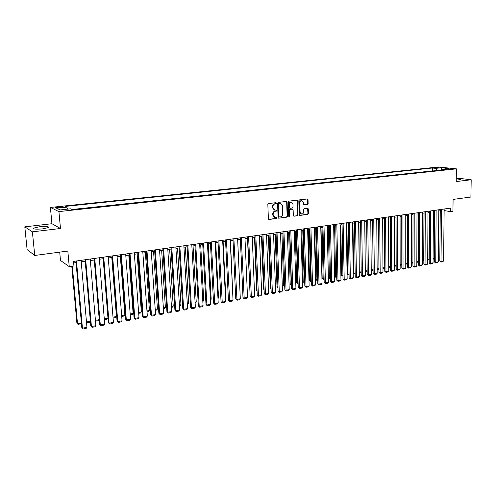 <?xml version="1.0" encoding="UTF-8"?>
<svg xmlns="http://www.w3.org/2000/svg" width="496" height="496" viewBox="0 0 496 496"><rect width="100%" height="100%" fill="white"/><g stroke="black" fill="none" stroke-linecap="round" stroke-linejoin="round"><path stroke-width="0.74" d="M276.458 203.174L276.043 202.672L268.516 203.558L267.84 204.439L268.367 218.767L269.092 219.468L276.495 218.5L276.96 217.887L276.557 217.397L275.038 217.527L273.191 215.276L273.147 214.092C273.228 212.536 273.941 211.6 275.286 211.277L276.241 211.16L276.706 210.546L276.297 210.05L274.809 210.174L272.93 207.905L272.887 206.714C272.967 205.152 273.687 204.216 275.032 203.899L275.987 203.788L276.458 203.174M274.356 210.068L272.527 207.812L272.484 206.615C272.564 205.059 273.277 204.123 274.623 203.806L275.584 203.695L275.869 202.684M268.665 219.362L276.086 218.395L276.396 217.403M274.573 217.415L272.788 215.177L272.744 213.987C272.825 212.437 273.538 211.501 274.883 211.178L275.832 211.06L276.129 210.056M456.239 180.104L460.834 179.533C461.02 179.13 459.501 178.889 456.258 178.802M39.444 226.79L33.765 228.067C33.052 229.171 36.072 229.431 42.83 228.854L48.441 227.583C49.123 226.492 46.122 226.226 39.444 226.79M435.445 167.549L439.196 167.722L435.445 167.549M307.483 204.42L308.128 203.565L308.022 199.652L307.458 198.952L299.472 199.888L298.821 200.75L299.218 214.756L299.776 215.444L307.743 214.421L308.382 213.565L308.264 208.859L307.706 208.171L304.234 208.593L303.589 209.455L303.651 211.792C303.527 213.261 302.833 214.03 301.574 214.098L300.086 212.251L299.826 203.038C299.95 201.574 300.632 200.806 301.884 200.731L303.403 202.604L303.447 204.135L304.011 204.836L307.483 204.42L307.055 204.333L307.7 203.478L307.291 198.964M32.389 231.837L60.475 228.501L51.937 223.721L24.8 226.839L32.389 231.837L34.739 255.477L67.834 251.044L69.242 266.637L73.935 265.955L73.526 261.398L450.343 208.14L450.3 211.618L452.941 211.234L453.09 199.411L470.902 197.024L471.2 179.763L456.27 177.99M60.475 228.501L58.925 211.587L456.388 168.851L456.221 181.536L471.2 179.763M287.097 202.145L286.39 201.438L278.262 202.399L277.593 203.279L278.076 217.502L278.647 218.203L286.886 217.143L287.544 216.275L287.097 202.145L286.366 201.438M288.951 201.134L296.949 200.186L297.643 200.886L298.046 214.911L297.395 215.772L293.868 216.219L293.303 215.524L293.136 209.833L292.435 209.132L290.16 209.417L289.509 210.285L289.689 216.231L289.131 216.839L288.74 216.355L288.294 202.002L288.951 201.134M34.739 255.477L27.106 249.587L24.8 226.839M58.832 207.725L62.986 207.086C63.228 206.72 62.043 206.64 59.439 206.838L55.273 207.477C55.025 207.843 56.209 207.923 58.832 207.725M58.925 211.587L50.406 207.446L438.464 166.991L456.388 168.851M432.822 170.965L432.382 170.915L432.407 168.008L65.181 206.41L66.842 207.161L67.468 209.151M432.407 168.008L435.711 168.361L441.533 167.747L448.886 168.516L443.027 169.136L446.462 169.502L72.28 209.603L70.537 208.822L60.152 209.926L56.606 208.233L66.842 207.161M432.382 170.915L72.05 209.504M59.712 252.135L60.481 260.462L69.242 266.637M51.937 223.721L50.406 207.446M444.125 210.54L450.3 211.618M73.662 262.93L76.043 262.589M81.232 261.851L85.207 261.28M90.359 260.549L94.259 259.997M99.38 259.265L103.199 258.72M108.289 258.001L112.04 257.461M117.093 256.742L120.77 256.221M125.792 255.508L129.4 254.994M134.391 254.281L137.931 253.778M142.891 253.072L146.363 252.576M151.292 251.875L154.696 251.391M159.594 250.691L162.936 250.22M167.803 249.525L171.077 249.06M175.919 248.372L179.13 247.913M183.942 247.225L187.091 246.779M191.871 246.097L194.965 245.656M199.714 244.981L202.752 244.553M207.471 243.877L210.447 243.455M215.146 242.786L218.066 242.37M222.729 241.707L225.593 241.298M230.231 240.641L233.039 240.238M237.652 239.58L240.411 239.19M244.993 238.539L247.696 238.154M252.259 237.503L254.907 237.125M259.439 236.48L262.043 236.108M266.55 235.47L269.099 235.104M273.581 234.465L276.086 234.112M280.538 233.473L282.993 233.126M287.426 232.494L289.831 232.153M294.24 231.527L296.596 231.192M300.979 230.566L303.298 230.237M307.656 229.617L309.926 229.295M314.259 228.675L316.485 228.358M320.794 227.745L322.977 227.435M327.267 226.827L329.406 226.517M333.672 225.916L335.767 225.612M340.008 225.01L342.066 224.719M346.289 224.118L348.304 223.826M352.501 223.231L354.479 222.952M358.651 222.357L360.592 222.078M364.746 221.489L366.649 221.216M370.779 220.627L372.645 220.367M376.749 219.778L378.578 219.517M382.664 218.934L384.456 218.68M388.523 218.104L390.278 217.856M394.326 217.279L396.05 217.031M400.074 216.461L401.76 216.219M405.765 215.648L407.414 215.413M411.401 214.849L413.019 214.619M416.981 214.055L418.568 213.826M422.518 213.268L424.068 213.044M427.992 212.486L429.517 212.269M433.423 211.711L434.911 211.501M438.799 210.949L440.262 210.738M443.027 169.136L442.426 169.936M437.069 170.512L435.711 168.361M441.533 167.747L441.378 170.047M278.789 218.203L286.471 217.037L287.128 216.169L286.682 202.058M279.056 203.422L278.591 204.036L279.012 216.51L279.415 217L280.513 216.87C281.84 216.547 282.546 215.611 282.627 214.074L282.354 205.567L280.476 203.298L278.653 203.329L278.182 203.943L278.591 204.036M279.304 216.975L278.603 216.411L278.182 203.943M280.06 203.205L280.476 203.298L280.06 203.298M278.653 203.329L279.651 203.211M294.004 216.213L296.98 215.667L297.625 214.805L296.912 200.192M292.287 209.07L289.745 209.324L289.094 210.192L289.273 216.126L289.689 216.231M288.889 216.721L289.273 216.126M292.956 203.906L291.412 202.021C290.141 202.095 289.447 202.87 289.323 204.346L289.422 207.619L290.129 208.32L292.404 208.041L293.055 207.173L292.956 203.906M291.35 202.008L290.997 201.934C289.726 202.008 289.032 202.777 288.908 204.253L289.323 204.346M289.856 208.289L289.013 207.526L288.908 204.253M303.744 204.736L307.055 204.333M301.791 200.713L301.456 200.644C300.21 200.719 299.528 201.488 299.404 202.945L299.826 203.038M301.208 214.012L299.665 212.152L299.404 202.945M299.503 215.338L307.322 214.322L307.96 213.466L307.545 208.177M71.784 266.265L76.886 323.082L77.488 323.634L72.342 266.185M81.443 323.504L78.07 324.458L77.488 323.634L81.387 322.921M78.07 324.458L76.886 323.082M81.102 260.326L86.943 327.341L82.435 328.185L81.803 327.602L83.024 329.009L82.435 328.185L76.489 260.977M75.913 261.063L81.803 327.602M86.943 327.341L86.174 328.42L83.024 329.009M86.478 321.991L90.371 321.284M90.402 321.644L89.956 322.276L86.893 322.84L86.515 322.468M86.502 322.276L86.893 322.84M95.424 320.36L99.25 319.66M99.262 319.808L98.636 320.683L95.492 321.141M103.149 258.732L107.967 318.066L107.217 319.114L104.34 319.641M104.265 318.742L107.967 318.066M111.792 257.498L116.448 316.516L115.698 317.558L113.082 318.035M113.007 317.142L116.448 316.516M90.229 259.036L95.877 325.68L91.419 326.504L90.774 325.934L91.989 327.335L91.419 326.504L85.678 259.681M85.076 259.768L90.774 325.934M95.877 325.68L95.108 326.752L91.989 327.335M99.256 257.765L104.706 324.031L100.304 324.855L99.634 324.291L100.855 325.68L100.304 324.855L94.755 258.397M94.135 258.484L99.634 324.291M104.706 324.031L103.937 325.103L100.855 325.68M108.165 256.5L113.429 322.406L109.077 323.218L108.395 322.66L109.616 324.037L109.077 323.218L103.726 257.133M103.081 257.219L108.395 322.66M113.429 322.406L112.66 323.473L109.616 324.037M116.975 255.26L122.053 320.8L117.75 321.6L117.05 321.048L118.271 322.419L117.75 321.6L112.586 255.88M111.922 255.973L117.05 321.048M122.053 320.8L121.278 321.861L118.271 322.419M120.342 256.283L124.837 314.985L124.081 316.02L121.712 316.454M121.644 315.568L124.837 314.985M125.68 254.026L130.572 319.207L126.325 320.001L125.606 319.461L126.833 320.819L126.325 320.001L121.34 254.64M120.658 254.739L125.606 319.461M130.572 319.207L129.803 320.267L126.833 320.819M128.793 255.08L133.126 313.466L132.376 314.495L130.25 314.886M130.181 314.005L133.126 313.466M134.286 252.811L138.998 317.638L134.8 318.42L134.063 317.886L135.29 319.238L134.8 318.42L129.995 253.419M129.295 253.518L134.063 317.886M138.998 317.638L138.229 318.686L135.29 319.238M137.144 253.89L141.329 311.965L140.573 312.995L138.688 313.342M138.626 312.461L141.329 311.965M142.786 251.608L147.331 316.088L143.177 316.863L142.42 316.336L143.654 317.676L143.177 316.863L138.551 252.21M137.826 252.309L142.42 316.336M147.331 316.088L146.556 317.13L143.654 317.676M145.402 252.712L149.432 310.484L148.682 311.507L147.027 311.81M146.965 310.936L149.432 310.484M151.193 250.424L155.564 314.551L151.46 315.32L150.685 314.799L151.919 316.132L151.46 315.32L147.002 251.013M146.258 251.119L150.685 314.799M155.564 314.551L154.789 315.592L151.919 316.132M153.574 251.553L157.455 309.02L156.699 310.037L155.273 310.298M155.211 309.43L157.455 309.02M159.501 249.246L163.705 313.038L159.644 313.794L158.856 313.28L160.09 314.6L159.644 313.794L155.36 249.835M154.597 249.941L158.856 313.28M163.705 313.038L162.93 314.067L160.09 314.6M161.646 250.399L165.385 307.57L164.622 308.586L163.426 308.803M163.37 307.942L165.385 307.57M167.71 248.087L171.752 311.538L167.741 312.282L166.935 311.773L168.169 313.088L167.741 312.282L163.618 248.663M162.843 248.775L166.935 311.773M171.752 311.538L170.977 312.567L168.169 313.088M169.632 249.265L173.222 306.137L172.465 307.148L171.486 307.328M171.43 306.466L173.222 306.137M175.832 246.94L179.713 310.05L175.745 310.794L174.927 310.291L176.161 311.593L175.745 310.794L171.783 247.51M170.99 247.622L174.927 310.291M179.713 310.05L178.938 311.079L176.161 311.593M177.525 248.143L180.978 304.718L180.222 305.722L179.453 305.865M179.403 305.009L180.978 304.718M183.855 245.805L187.581 308.586L183.656 309.318L182.826 308.822L184.059 310.118L183.656 309.318L179.856 246.369M179.044 246.487L182.826 308.822M187.581 308.586L186.806 309.603L184.059 310.118M191.791 244.683L195.362 307.136L191.481 307.861L190.638 307.371L191.871 308.655L191.481 307.861L187.835 245.241M187.011 245.359L190.638 307.371M195.362 307.136L194.587 308.152L191.871 308.655M199.64 243.573L203.062 305.697L199.225 306.416L198.363 305.933L199.603 307.21L199.225 306.416L195.728 244.125M194.885 244.243L198.363 305.933M203.062 305.697L202.287 306.708L199.603 307.21M185.33 247.027L188.654 303.316L187.333 304.42M187.283 303.571L188.654 303.316M193.056 245.929L196.242 301.934L195.126 302.988M195.077 302.145L196.242 301.934M200.694 244.844L203.751 300.557L202.833 301.574M202.79 300.737L203.751 300.557M207.396 242.476L210.676 304.284L206.875 304.99L206.007 304.513L207.241 305.784L206.875 304.99L203.527 243.021M202.672 243.145L206.007 304.513M210.676 304.284L209.895 305.288L207.241 305.784M208.252 243.765L211.178 299.2L210.453 300.136M210.409 299.342L211.178 299.2M215.072 241.391L218.203 302.876L214.452 303.577L213.565 303.106L214.799 304.37L211.246 241.93M210.378 242.054L213.565 303.106M218.203 302.876L217.428 303.881L214.799 304.37M215.723 242.705L218.525 297.86L217.986 298.555M217.955 297.966L218.525 297.86M222.661 240.318L225.655 301.487L221.941 302.182L221.036 301.717L222.276 302.969L218.879 240.858M217.992 240.982L221.036 301.717M225.655 301.487L224.874 302.486L222.276 302.969M223.119 241.651L225.798 296.527L225.432 296.999M225.413 296.602L225.798 296.527M230.169 239.258L233.021 300.117L229.344 300.799L228.433 300.34L229.673 301.587L226.424 239.785M225.525 239.915L228.433 300.34M233.021 300.117L232.246 301.109L229.673 301.587M230.435 240.61L232.804 295.455M237.59 238.21L240.312 298.759L236.673 299.435L235.749 298.983L236.989 300.223L233.889 238.731M232.977 238.861L235.749 298.983M240.312 298.759L239.531 299.745L236.989 300.223M237.671 239.58L240.095 293.93M244.937 237.169L247.523 297.414L243.927 298.084L242.99 297.637L244.23 298.865L241.273 237.689M240.349 237.82L242.99 297.637M247.523 297.414L246.741 298.394L244.23 298.865M240.355 239.196L242.78 292.869M252.204 236.146L254.659 296.081L251.1 296.744L250.151 296.304L251.391 297.526L248.577 236.654M247.64 236.79L250.151 296.304M254.659 296.081L253.878 297.061L251.391 297.526M247.467 238.185L249.953 291.673M259.389 235.129L261.714 294.767L258.193 295.424L257.238 294.99L258.478 296.205L255.806 235.637M254.857 235.767L257.238 294.99M261.714 294.767L260.939 295.74L258.478 296.205M254.504 237.181L256.649 290.303L257.058 290.482M257.071 290.817L256.649 290.303M261.466 236.189L263.5 289.056L264.083 289.304M264.101 289.776L263.5 289.056M268.361 235.209L270.289 287.816L271.033 288.133M271.052 288.746L270.289 287.816M266.501 234.124L268.702 293.465L265.217 294.116L264.25 293.682L265.49 294.891L262.954 234.627M261.993 234.763L264.25 293.682M268.702 293.465L267.927 294.438L265.49 294.891M273.532 233.132L275.615 292.175L272.168 292.82L271.188 292.392L272.428 293.595L270.029 233.622M269.049 233.765L271.188 292.392M275.615 292.175L274.84 293.142L272.428 293.595M280.494 232.147L282.453 290.904L279.043 291.536L278.051 291.115L279.291 292.311L277.022 232.636M276.036 232.773L278.051 291.115M282.453 290.904L281.678 291.865L279.291 292.311M275.181 234.242L277.004 286.595L277.909 286.973M277.934 287.637L277.004 286.595M287.382 231.173L289.224 289.639L285.851 290.272L284.847 289.856L286.087 291.04L283.948 231.657M282.949 231.799L284.847 289.856M289.224 289.639L288.449 290.6L286.087 291.04M281.933 233.281L283.65 285.38L284.623 285.777L282.9 233.139M284.729 286.105L284.716 285.758M284.741 286.483L283.65 285.38M294.196 230.206L295.926 288.393L292.584 289.013L291.574 288.604L292.814 289.782L290.799 230.69M289.788 230.832L291.574 288.604M295.926 288.393L295.151 289.342L292.814 289.782M288.61 232.326L290.228 284.183L291.214 284.574L289.596 232.19M291.474 285.324L291.45 284.53M291.437 285.33L290.228 284.183M300.942 229.257L302.56 287.153L299.249 287.773L298.232 287.364L299.472 288.536L297.581 229.729M296.558 229.877L298.232 287.364M302.56 287.153L301.785 288.102L299.472 288.536M295.225 231.384L296.744 282.993L297.736 283.383L296.217 231.241M298.133 284.103L297.736 283.383L298.115 283.309M297.953 284.134L296.744 282.993M307.619 228.309L309.126 285.932L305.852 286.545L304.823 286.142L306.057 287.302L304.29 228.78M303.261 228.929L304.823 286.142M309.126 285.932L308.351 286.874L306.057 287.302M301.773 230.454L303.192 281.815L304.197 282.199L302.777 230.311M304.73 282.887L304.197 282.199L304.711 282.106M304.401 282.949L303.192 281.815M308.252 229.53L309.578 280.655L310.589 281.034L309.268 229.388M311.259 281.691L310.787 281.778L310.589 281.034L311.24 280.916M310.787 281.778L309.578 280.655M314.669 228.619L315.902 279.502L316.925 279.874L315.692 228.47M317.725 280.507L317.111 280.618L316.925 279.874L317.707 279.732M317.111 280.618L315.902 279.502M314.228 227.379L315.623 284.723L312.381 285.324L311.345 284.927L312.579 286.087L310.93 227.844M309.888 227.993L311.345 284.927M315.623 284.723L314.848 285.659L312.579 286.087M320.763 226.455L322.053 283.52L318.847 284.121L317.8 283.731L319.04 284.878L317.502 226.914M316.454 227.063L317.8 283.731M322.053 283.52L321.284 284.456L319.04 284.878M327.236 225.537L328.426 282.336L325.246 282.925L324.192 282.54L325.426 283.681L324.012 225.996M322.952 226.145L324.192 282.54M328.426 282.336L327.651 283.266L325.426 283.681M321.024 227.714L322.164 278.361L323.194 278.727L322.053 227.565M324.117 279.335L323.373 279.471L323.194 278.727L324.105 278.56M323.373 279.471L322.164 278.361M333.647 224.632L334.726 281.158L331.582 281.747L330.522 281.362L331.756 282.497L330.448 225.085M329.381 225.234L330.522 281.362M334.726 281.158L333.957 282.088L331.756 282.497M327.31 226.815L328.364 277.227L329.4 277.593L328.352 226.672M330.454 278.175L329.573 278.337L329.4 277.593L330.441 277.407M329.573 278.337L328.364 277.227M339.989 223.739L340.969 279.998L337.857 280.575L336.784 280.197L338.018 281.325L336.827 224.186M335.749 224.335L336.784 280.197M340.969 279.998L340.2 280.922L338.018 281.325M334.633 276.154L335.55 276.47L334.589 225.779M336.728 277.022L335.711 277.208L335.55 276.47L336.71 276.26M335.711 277.208L334.633 276.266M346.27 222.847L347.15 278.845L344.069 279.422L342.99 279.043L344.224 280.166L343.133 223.293M342.048 223.448L342.99 279.043M347.15 278.845L346.382 279.763L344.224 280.166M340.888 275.1L341.639 275.354L340.764 224.905M342.934 275.888L341.787 276.092L341.639 275.354L342.922 275.125M341.787 276.092L340.888 275.373M352.482 221.972L353.27 277.704L350.219 278.275L349.128 277.903L350.362 279.019L349.382 222.406M348.285 222.561L349.128 277.903M353.27 277.704L352.501 278.622L350.362 279.019M347.076 274.059L347.665 274.257L346.878 224.031M349.085 274.759L347.814 274.989L347.665 274.257L349.072 273.997M347.814 274.989L347.082 274.48M358.639 221.098L359.333 276.576L356.308 277.14L355.21 276.774L356.444 277.884L355.57 221.532M354.46 221.693L355.21 276.774M359.333 276.576L358.558 277.487L356.444 277.884M353.208 273.023L353.636 273.166L352.935 223.169M355.173 273.643L353.772 273.897L353.636 273.166L355.161 272.887M353.772 273.897L353.214 273.594M364.734 220.236L365.335 275.454L362.34 276.012L361.237 275.652L362.471 276.756L361.696 220.67M360.58 220.825L361.237 275.652M365.335 275.454L364.56 276.365L362.471 276.756M359.278 271.994L358.937 222.313M361.2 272.533L359.681 272.812L359.55 272.081L361.187 271.783M359.681 272.812L359.284 272.682M370.766 219.387L371.275 274.35L368.311 274.902L367.201 274.542L368.435 275.64L367.759 219.815M366.637 219.97L367.201 274.542M371.275 274.35L370.506 275.255L368.435 275.64M365.285 270.971L364.876 221.47M367.17 271.442L365.533 271.74L365.409 271.014L367.164 270.692M376.743 218.544L377.165 273.253L374.226 273.798L373.11 273.445L374.337 274.536L373.761 218.965M372.632 219.12L373.11 273.445M377.165 273.253L376.396 274.152L374.337 274.536M371.237 269.948L373.073 269.613M373.079 270.357L371.244 270.649M371.237 270.097L371.33 270.68M382.658 217.707L382.993 272.168L380.085 272.707L378.956 272.36L380.19 273.445L379.707 218.122M378.572 218.283L378.956 272.36M382.993 272.168L382.224 273.06L380.19 273.445M377.127 268.869L378.932 268.541M378.938 269.285L377.134 269.613M388.517 216.876L388.765 271.089L385.888 271.628L384.753 271.281L385.981 272.36L385.597 217.291M384.45 217.453L384.753 271.281M388.765 271.089L387.996 271.982L385.981 272.36M382.968 267.803L384.735 267.48M384.735 268.218L382.968 268.541M394.32 216.058L394.487 270.022L391.629 270.556L390.495 270.215L391.722 271.287L391.431 216.467M390.278 216.628L390.495 270.215M394.487 270.022L393.719 270.909L391.722 271.287M388.746 266.749L390.476 266.433M390.482 267.04L388.752 267.48M400.067 215.245L400.148 268.968L397.327 269.495L396.18 269.154L397.408 270.221L397.203 215.648M396.044 215.816L396.18 269.154M400.148 268.968L399.385 269.855L397.408 270.221M394.469 265.701L396.168 265.391M396.174 265.868L394.475 266.433M405.765 214.439L405.759 267.921L402.963 268.441L401.81 268.107L403.037 269.167L402.926 214.842M401.76 215.004L401.81 268.107M405.759 267.921L404.996 268.801L403.037 269.167M400.142 264.666L401.81 264.362M401.81 264.715L400.142 265.391M411.401 213.646L411.32 266.885L408.549 267.4L407.39 267.071L408.617 268.125L408.586 214.043M407.414 214.204L407.39 267.071M411.32 266.885L410.558 267.766L408.617 268.125M405.759 263.636L407.396 263.339M407.396 263.574L405.759 264.362M416.987 212.852L416.826 265.856L414.079 266.371L412.92 266.042L414.141 267.09L414.203 213.249M413.019 213.416L412.92 266.042M416.826 265.856L416.063 266.736L414.141 267.09M411.327 262.62L412.926 262.328M412.926 262.446L412.3 263.165L411.327 263.345M422.518 212.071L422.282 264.839L419.56 265.348L418.395 265.025L419.616 266.067L419.759 212.462M418.574 212.629L418.395 265.025M422.282 264.839L421.519 265.713L419.616 266.067M416.838 261.615L418.407 261.324L417.669 262.179L416.838 262.334M427.998 211.296L427.688 263.835L424.991 264.337L423.82 264.015L425.041 265.056L425.27 211.68M424.074 211.854L423.82 264.015M427.688 263.835L426.926 264.703L425.041 265.056M423.956 213.057L423.727 260.357L422.301 261.33M422.301 260.611L423.727 260.357M433.43 210.527L433.045 262.837L430.373 263.333L429.195 263.016L430.416 264.052L430.72 210.912M429.524 211.079L429.195 263.016M433.045 262.837L432.283 263.698L430.416 264.052M429.288 212.3L428.99 259.389L427.713 260.338M427.713 259.625L428.99 259.389M438.811 209.771L438.352 261.845L435.705 262.341L434.521 262.024L435.742 263.054L436.127 210.149M434.924 210.316L434.521 262.024M438.352 261.845L437.596 262.706L435.742 263.054M434.57 211.55L434.211 258.435L433.07 259.352M433.076 258.645L434.211 258.435M444.143 209.014L443.61 260.865L440.987 261.355L439.797 261.045L441.018 262.068L441.483 209.393M440.274 209.56L439.797 261.045M443.61 260.865L442.854 261.727L441.018 262.068M57.474 207.824L57.406 207.055M59.514 207.65L59.439 206.838M274.623 203.806L275.032 203.899M272.484 206.615L272.887 206.714M272.527 207.812L272.93 207.905M275.832 211.06L276.241 211.16M274.883 211.178L275.286 211.277M272.744 213.987L273.147 214.092M272.788 215.177L273.191 215.276M276.086 218.395L276.495 218.5M268.696 219.356L269.092 219.468M275.584 203.695L275.987 203.788M287.128 216.169L287.544 216.275M286.471 217.037L286.886 217.143M278.603 216.411L279.012 216.51M297.228 200.799L297.643 200.886M297.625 214.805L298.046 214.911M296.98 215.667L297.395 215.772M292.02 209.039L292.435 209.132M289.745 209.324L290.16 209.417M289.094 210.192L289.509 210.285M289.013 207.526L289.422 207.619M303.769 204.755L304.135 204.836M299.665 212.152L300.086 212.251M307.836 208.766L308.264 208.859M307.96 213.466L308.382 213.565M307.322 214.322L307.743 214.421M299.516 215.351L299.906 215.444M307.601 199.566L308.022 199.652M307.7 203.478L308.128 203.565M33.84 228.817L33.765 228.067M292.15 209.039L292.566 209.132M290.997 201.934L291.412 202.021M301.456 200.644L301.884 200.731"/></g></svg>
